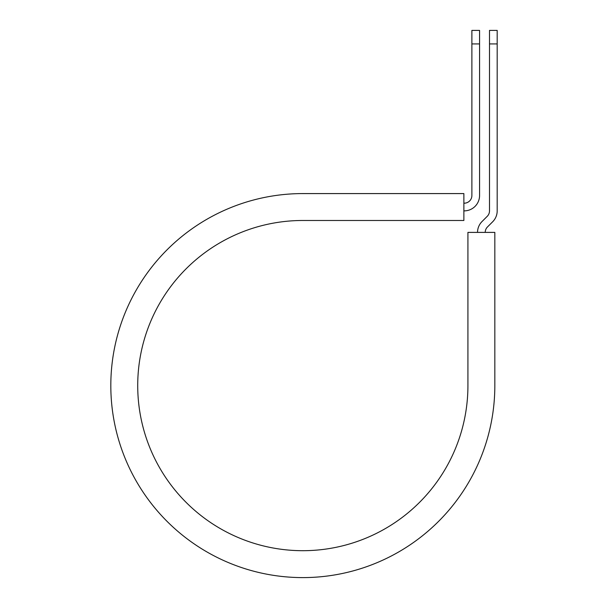 <?xml version="1.0" encoding="UTF-8"?>
<svg xmlns="http://www.w3.org/2000/svg" width="608" height="608" viewBox="0 0 608 608"><rect width="100%" height="100%" fill="white"/><g stroke="black" fill="none" stroke-linecap="round" stroke-linejoin="round"><path stroke-width="0.91" d="M471.884 43.92L471.884 30.4L479.568 30.4L479.568 43.92L471.884 43.92L471.884 195.502A7.684 7.684 0 0 1 464.2 203.194L463.874 203.194M479.568 43.92L479.568 195.502A15.375 15.375 0 0 1 464.2 210.877L463.874 210.877M485.222 232.393A7.684 7.684 0 0 1 487.472 226.959L492.685 221.753A15.375 15.375 0 0 0 497.184 210.877L497.184 30.4L489.501 30.4L489.501 210.877A7.684 7.684 0 0 1 487.251 216.311L482.038 221.525A15.375 15.375 0 0 0 477.538 232.393M497.184 43.92L489.501 43.92M302.822 193.58L463.874 193.58L463.874 220.484L302.822 220.484A165.102 165.102 0 0 0 137.72 385.594A165.102 165.102 0 0 0 302.822 550.696A165.102 165.102 0 0 0 467.924 385.594L467.924 232.393L494.828 232.393L494.828 385.594A192.006 192.006 0 0 1 302.822 577.6A192.006 192.006 0 0 1 110.816 385.594A192.006 192.006 0 0 1 302.822 193.58"/></g></svg>

